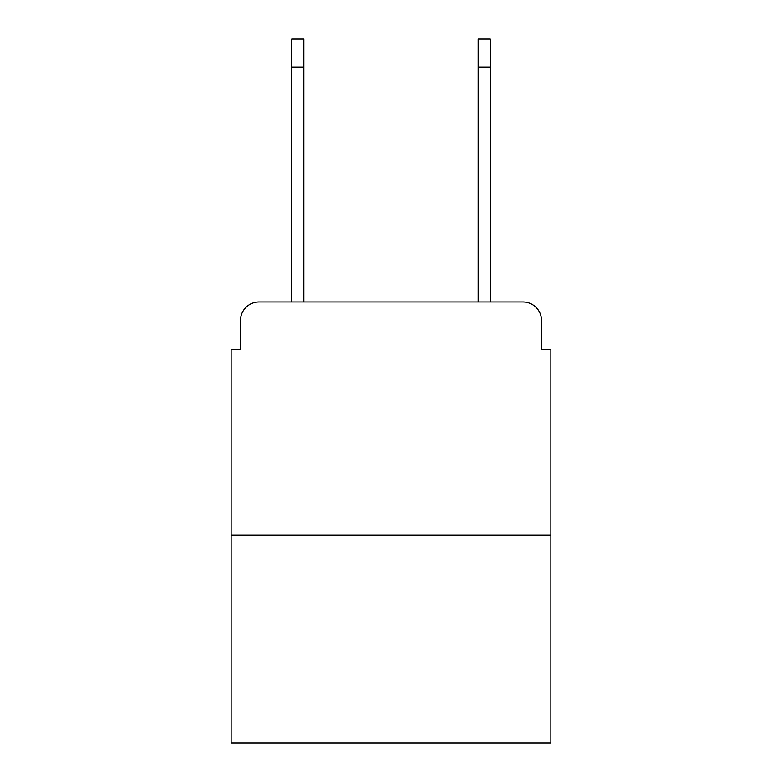 <?xml version="1.0" encoding="UTF-8"?>
<svg xmlns="http://www.w3.org/2000/svg" width="782" height="782" viewBox="0 0 782 782"><rect width="100%" height="100%" fill="white"/><g stroke="black" fill="none" stroke-linecap="round" stroke-linejoin="round"><path stroke-width="1.17" d="M240.455 320.62L240.455 349.515L240.455 320.62A18.641 18.641 0 0 1 259.096 301.979L291.725 301.979L291.725 39.1L303.836 39.1L303.836 301.979L478.164 301.979L478.164 39.1L490.275 39.1L490.275 67.066L478.164 67.066M550.87 535.025L231.13 535.025L231.13 742.9L550.87 742.9L550.87 349.515L541.545 349.515L541.545 320.62A18.641 18.641 0 0 0 522.904 301.979L259.096 301.979M231.13 535.025L231.13 349.515L240.455 349.515M490.275 67.066L490.275 301.979L522.904 301.979M541.545 349.515L541.545 320.62M291.725 67.066L303.836 67.066"/></g></svg>
